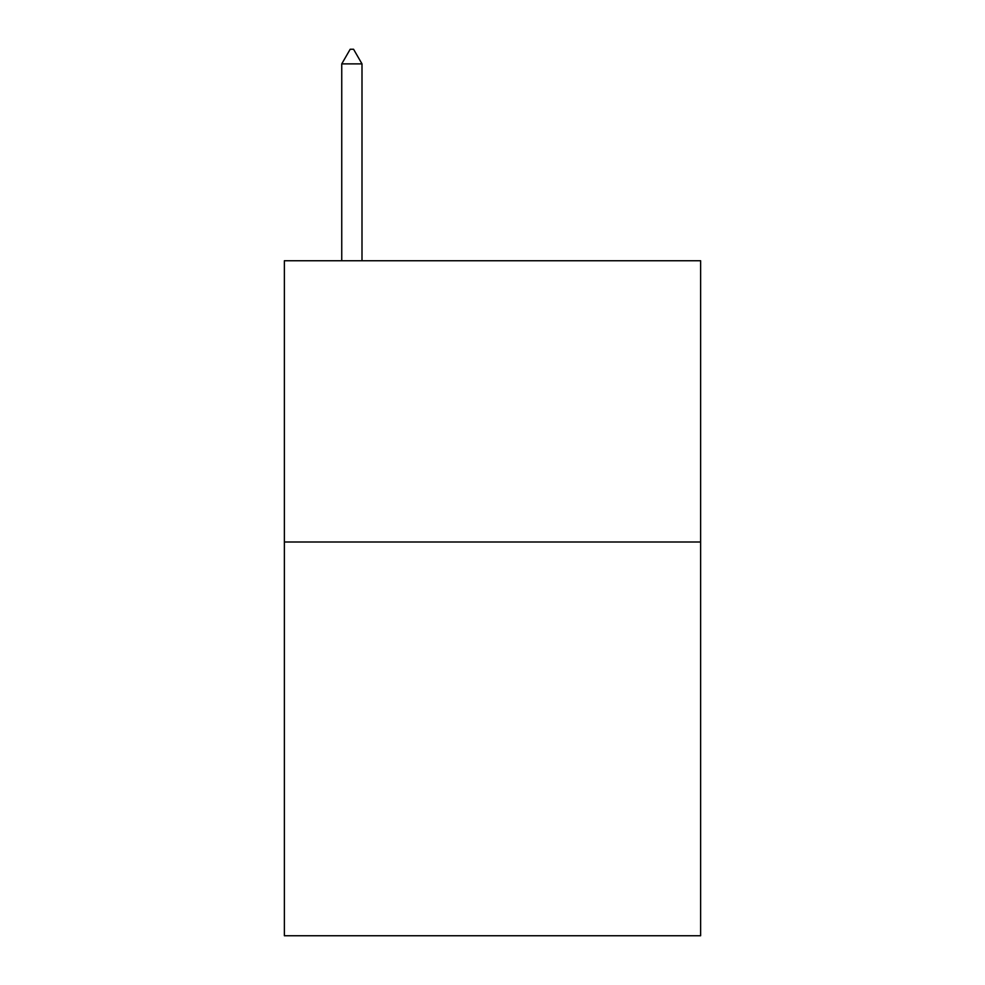 <?xml version="1.0" encoding="UTF-8"?>
<svg xmlns="http://www.w3.org/2000/svg" width="985" height="985" viewBox="0 0 985 985"><rect width="100%" height="100%" fill="white"/><g stroke="black" fill="none" stroke-linecap="round" stroke-linejoin="round"><path stroke-width="1.48" d="M700.63 541.996L700.63 935.75L284.37 935.75L284.37 260.754L700.63 260.754L700.63 541.996L284.37 541.996M362 63.877L353.566 49.25L350.192 49.25L341.746 63.877L362 63.877L362 260.754M341.746 63.877L341.746 260.754"/></g></svg>

